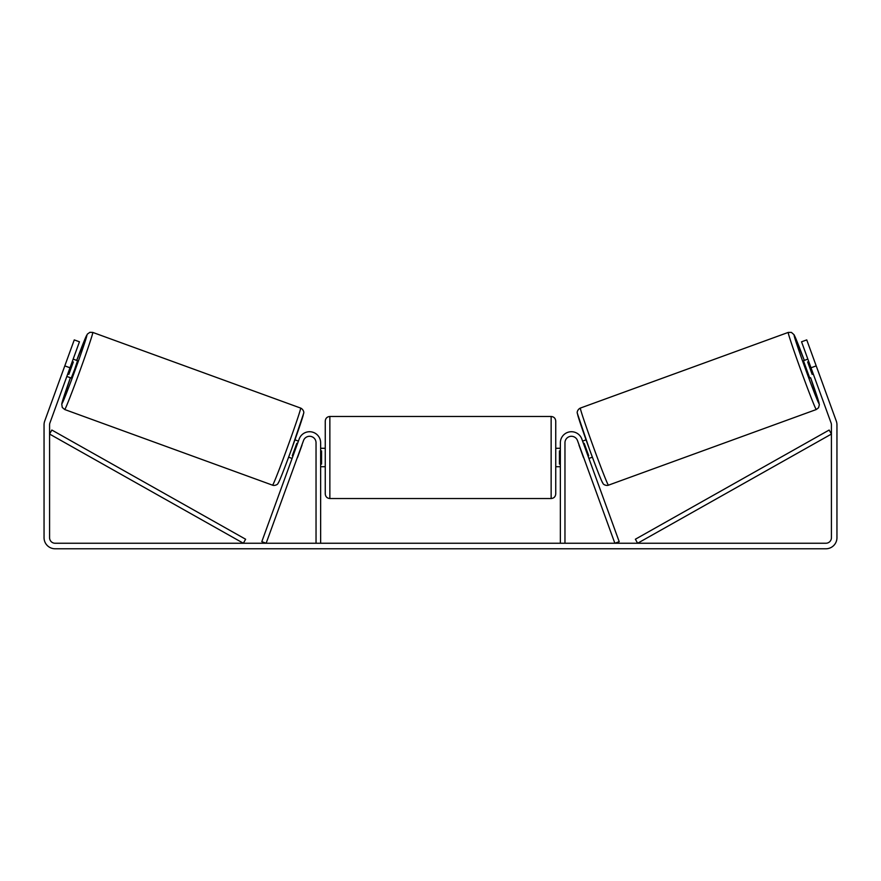 <?xml version="1.0" encoding="UTF-8"?>
<svg xmlns="http://www.w3.org/2000/svg" width="881" height="881" viewBox="0 0 881 881"><rect width="100%" height="100%" fill="white"/><g stroke="black" fill="none" stroke-linecap="round" stroke-linejoin="round"><path stroke-width="1.32" d="M564.963 543.247L564.963 442.747A6.453 6.453 0 0 1 577.484 440.544L614.861 543.247L619.2 541.672L581.812 438.969A11.068 11.068 0 0 0 560.36 442.747L560.36 543.247M816.302 409.522L608.441 485.178A41.033 1.057 -110 0 1 593.409 446.986A41.033 1.057 -110 0 1 580.381 408.068L788.242 332.412A41.033 1.057 70 0 0 801.27 371.33A41.033 1.057 70 0 0 816.302 409.522L818.559 407.749L819.352 404.709L810.608 377.74A36.418 0.936 -110 0 1 819.055 403.608A36.418 0.936 -110 0 1 805.719 369.712A36.418 0.936 -110 0 1 794.144 335.165A36.418 0.936 -110 0 1 804.298 360.417L794.056 334.736L791.424 332.412L788.242 332.412M809.749 378.048L803.45 360.725L807.855 359.118M813.251 357.774L819.165 374.007M808.758 361.595L807.657 361.992L812.161 374.37L813.262 373.973M582.594 441.106L586.074 439.839M588.904 458.439L592.373 457.173M579.169 445.158L578.266 442.68M583.497 443.584L584.202 443.33L588.706 455.697L588.001 455.962M583.674 457.536L584.577 460.014M579.004 445.213L583.508 457.591M812.161 374.37L807.657 361.992M69.995 367.784L64.798 365.89L74.257 339.901L79.455 341.795L49.92 422.946A5.528 5.528 0 0 0 49.578 424.84L49.578 537.718A5.528 5.528 0 0 0 55.118 543.247L825.882 543.247A5.528 5.528 0 0 0 831.422 537.718L831.422 424.84A5.528 5.528 0 0 0 831.08 422.946L801.545 341.795L806.743 339.901L816.202 365.89L811.005 367.784M64.798 365.89L44.722 421.052A11.068 11.068 0 0 0 44.05 424.84L44.05 537.718A11.068 11.068 0 0 0 55.118 548.775L825.882 548.775A11.068 11.068 0 0 0 836.95 537.718L836.95 424.84A11.068 11.068 0 0 0 836.278 421.052L816.202 365.89M316.037 543.247L316.037 442.747A6.453 6.453 0 0 0 303.516 440.544L266.139 543.247L261.8 541.672L299.188 438.969A11.068 11.068 0 0 1 320.64 442.747L320.64 543.247M325.254 457.503L325.254 421.085C325.53 418.288 327.06 416.746 329.857 416.471L329.857 498.525C327.06 498.261 325.53 496.719 325.254 493.922L325.254 457.503M551.143 416.471C553.94 416.746 555.471 418.288 555.746 421.085L555.746 493.922C555.471 496.719 553.94 498.261 551.143 498.525L551.143 416.471L329.857 416.471M560.36 464.089L559.435 464.089L559.435 450.918L560.36 450.918M320.64 450.918L321.565 450.918L321.565 464.089L320.64 464.089M300.619 408.068L92.758 332.412A41.033 1.057 110 0 1 79.731 371.33A41.033 1.057 110 0 1 64.698 409.522L272.559 485.178A41.033 1.057 -70 0 0 287.591 446.986A41.033 1.057 -70 0 0 300.619 408.068C302.403 408.751 304.507 411.57 303.582 413.596L291.732 448.715C285.334 466.137 279.508 481.555 277.989 483.449C277.526 484.913 274.035 485.916 272.559 485.178M66.835 376.451L71.251 378.048L74.621 369.469L77.55 360.725L73.145 359.118M72.242 361.595L73.343 361.992L68.839 374.37L67.738 373.973M67.749 357.774L61.835 374.007M301.831 445.158L302.734 442.68M298.406 441.106L294.926 439.839M292.096 458.439L288.627 457.173M296.423 460.014L297.326 457.536M297.503 443.584L296.798 443.33L292.294 455.697L292.999 455.962M301.996 445.213L297.492 457.591M68.839 374.37L73.343 361.992M49.578 434.058L243.365 543.247L245.623 539.227L51.847 430.038L49.578 434.058M831.422 434.058L637.635 543.247L635.377 539.227L829.153 430.038L831.422 434.058M577.628 413.971A36.418 0.936 70 0 0 589.191 448.517A36.418 0.936 70 0 0 602.538 482.414M64.698 409.522L62.265 407.463L61.736 403.994L70.392 377.74A36.418 0.936 -70 0 0 61.945 403.608A36.418 0.936 -70 0 0 75.281 369.712A36.418 0.936 -70 0 0 86.856 335.165A36.418 0.936 -70 0 0 76.702 360.417L87.34 334.13L89.895 332.313L92.758 332.412M303.372 413.971A36.418 0.936 110 0 1 291.809 448.517A36.418 0.936 110 0 1 278.462 482.414M608.441 485.178C606.965 485.916 603.474 484.913 603.011 483.449C601.492 481.555 595.666 466.137 589.268 448.715L577.418 413.596C576.493 411.57 578.597 408.751 580.381 408.068M555.746 448.286L560.36 448.286M560.36 466.721L555.746 466.721M551.143 498.525L329.857 498.525M325.254 448.286L320.64 448.286M325.254 466.721L320.64 466.721"/></g></svg>
